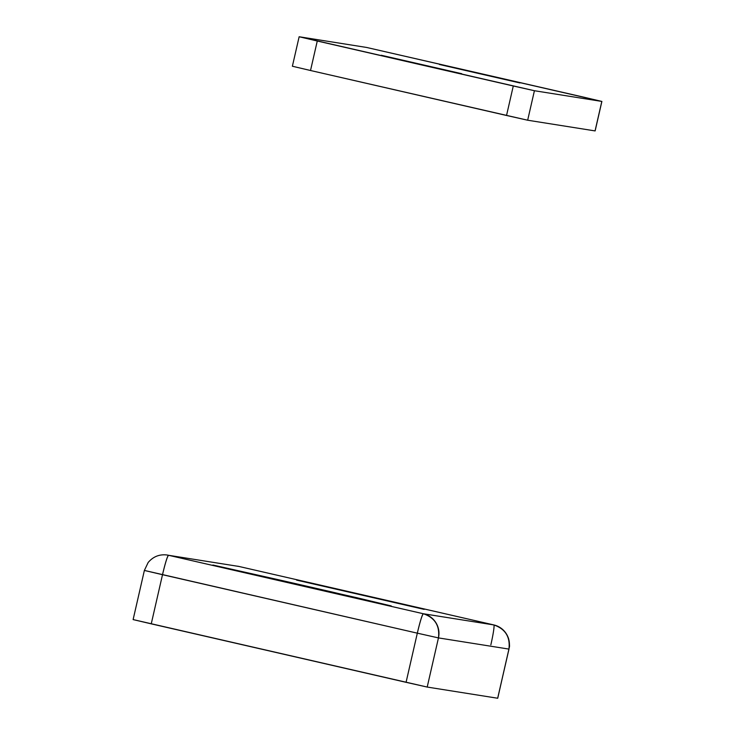 <?xml version="1.0" encoding="UTF-8"?>
<svg xmlns="http://www.w3.org/2000/svg" width="735" height="735" viewBox="0 0 735 735"><rect width="100%" height="100%" fill="white"/><g stroke="black" fill="none" stroke-linecap="round" stroke-linejoin="round"><path stroke-width="1.1" d="M423.994 609.343L296.582 580.108L424.187 609.361M332.339 592.778L332.542 592.125L391.268 605.952L356.539 597.656L212.893 565.022L347.343 596.195L212.893 565.022L281.579 580.429L281.367 581.091L281.579 580.429L332.542 592.125L332.339 592.778M238.829 566.428L493.828 624.934L423.36 613.753L168.545 555.283L239.004 566.464L493.828 624.934C505.358 628.894 510.393 636.951 508.923 649.088L497.724 698.25L427.2 687.06L438.455 637.907L508.923 649.088L497.668 698.241L427.2 687.06L133.182 619.596M151.245 623.85L162.508 574.696L417.324 633.166L406.069 682.319L151.245 623.85L162.508 574.696L144.372 570.443L133.118 619.587L151.245 623.85M167.065 554.999A20.167 20.111 99 0 1 168.545 555.283L239.004 566.464A20.167 20.111 -81 0 0 237.534 566.18M144.437 570.443L417.324 633.166A20.167 1.543 -77.1 0 1 423.36 613.753A20.167 20.111 99 0 1 438.455 637.907L508.923 649.088A20.167 20.111 -81 0 0 493.828 624.934L493.837 624.934A20.167 1.543 -77.1 0 1 490.851 644.834M493.828 624.934L423.36 613.753L168.545 555.283A20.167 1.543 102.9 0 0 162.508 574.696C165.32 562.854 167.332 556.386 168.545 555.283L239.013 566.464L493.837 624.934C501.049 626.79 505.956 631.319 508.565 638.531C510.412 648.693 509.024 646.469 508.987 649.097L497.668 698.241M438.455 637.907C439.925 625.761 434.89 617.712 423.36 613.753C422.147 614.855 420.135 621.323 417.324 633.166L438.455 637.907L417.324 633.166L406.069 682.319L427.2 687.06L438.455 637.907M461.589 73.693L381.226 55.254L461.709 73.702M519.801 82.926L439.438 64.487L519.921 82.945M299.2 36.759L366.6 47.453L583.755 97.167L601.818 101.421L534.418 90.727L299.2 36.759L366.6 47.453L601.882 101.43L595.13 130.922L527.666 120.218L595.065 130.913L601.818 101.421L534.418 90.727L527.666 120.218L310.519 70.505L506.534 115.478L513.287 85.986L317.272 41.013L310.519 70.505L292.447 66.251M506.534 115.478L527.666 120.218L534.418 90.727L513.287 85.986L506.534 115.478M292.392 66.242L310.519 70.505L317.272 41.013L299.145 36.75L292.383 66.242M601.818 101.421L595.065 130.913M167.203 555.017C159.569 554.052 153.22 556.542 148.158 562.495L144.372 570.433"/></g></svg>
